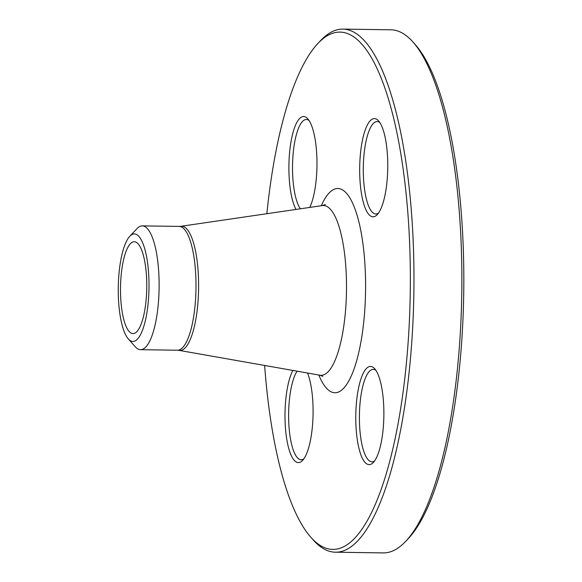 <?xml version="1.0" encoding="UTF-8"?>
<svg xmlns="http://www.w3.org/2000/svg" width="582" height="582" viewBox="0 0 582 582"><rect width="100%" height="100%" fill="white"/><g stroke="black" fill="none" stroke-linecap="round" stroke-linejoin="round"><path stroke-width="0.87" d="M317.947 43.403L320.522 40.667A261.58 74.722 90.8 0 1 342.965 29.1A261.58 74.722 90.8 0 1 413.882 291.735A261.58 74.722 90.8 0 1 335.37 552.202A261.58 74.722 90.8 0 1 313.269 539.994L310.773 537.179A258.67 73.892 -89.2 0 0 410.266 291.684A258.67 73.892 -89.2 0 0 317.947 43.403A258.67 73.892 -89.2 0 0 266.847 213.71M335.37 552.202L383.269 552.9A261.58 74.722 -89.2 0 0 405.719 541.333A261.58 74.722 -89.2 0 0 461.766 293.524A261.58 74.722 -89.2 0 0 412.965 42.006A261.58 74.722 -89.2 0 0 390.864 29.798L342.965 29.1M120.518 287.29A45.92 13.117 90.8 0 1 134.297 241.748A45.92 13.117 90.8 0 1 146.751 287.857A45.92 13.117 90.8 0 1 132.965 333.588A45.92 13.117 90.8 0 1 120.518 287.29M412.965 42.006L415.461 44.821A258.67 73.892 90.8 0 1 463.723 293.539A258.67 73.892 90.8 0 1 408.295 538.597L405.719 541.333M370.596 366.442A49.121 14.033 90.8 0 1 374.684 368.733A49.121 14.033 90.8 0 1 383.858 415.759A49.121 14.033 90.8 0 1 373.324 462.494A49.121 14.033 90.8 0 1 355.842 422.656A49.121 14.033 90.8 0 1 370.596 366.442M307.536 373.026A49.121 14.033 90.8 0 1 313.072 413.904A49.121 14.033 90.8 0 1 302.545 460.435A49.121 14.033 90.8 0 1 285.871 432.63A49.121 14.033 90.8 0 1 292.87 370.436M295.991 209.44A49.121 14.033 90.8 0 1 290.2 147.05A49.121 14.033 90.8 0 1 307.805 118.852A49.121 14.033 90.8 0 1 316.943 159.599A49.121 14.033 90.8 0 1 309.777 207.418M359.691 167.325A49.121 14.033 90.8 0 1 378.584 120.91A49.121 14.033 90.8 0 1 387.75 167.936A49.121 14.033 90.8 0 1 377.216 214.671A49.121 14.033 90.8 0 1 359.691 167.325M264.643 365.46A258.67 73.892 -89.2 0 0 310.773 537.179M129.801 236.285L137.017 228.617A61.91 17.686 90.8 0 1 142.328 225.881A61.91 17.686 90.8 0 1 159.112 288.039A61.91 17.686 90.8 0 1 140.531 349.68A61.91 17.686 90.8 0 1 135.3 346.792L128.309 338.92A53.77 15.358 -89.2 0 0 148.992 287.894A53.77 15.358 -89.2 0 0 129.801 236.285A53.77 15.358 -89.2 0 0 118.277 287.224A53.77 15.358 -89.2 0 0 128.309 338.92M379.828 122.555A46.211 13.204 -89.2 0 0 377.172 121.565A46.211 13.204 -89.2 0 0 363.306 167.39A46.211 13.204 -89.2 0 0 375.834 213.98A46.211 13.204 -89.2 0 0 378.511 213.063M309.049 120.496A46.211 13.204 -89.2 0 0 306.452 119.506A46.211 13.204 -89.2 0 0 306.394 119.506A46.211 13.204 -89.2 0 0 292.87 157.125A46.211 13.204 -89.2 0 0 300.377 208.8M297.111 371.185A46.211 13.204 -89.2 0 0 288.636 413.147A46.211 13.204 -89.2 0 0 301.163 459.744A46.211 13.204 -89.2 0 0 303.84 458.827M375.936 370.378A46.211 13.204 -89.2 0 0 373.338 369.388A46.211 13.204 -89.2 0 0 373.28 369.388A46.211 13.204 -89.2 0 0 359.414 415.308A46.211 13.204 -89.2 0 0 371.883 461.795A46.211 13.204 -89.2 0 0 371.942 461.802A46.211 13.204 -89.2 0 0 374.619 460.886M321.286 205.737A102.141 29.18 90.8 0 1 359.269 223.466A102.141 29.18 90.8 0 1 357.304 358.396A102.141 29.18 90.8 0 1 318.827 375.019M140.531 349.68L177.401 350.219A61.91 17.686 -89.2 0 0 195.981 288.57A61.91 17.686 -89.2 0 0 179.198 226.413L180.937 226.303A62.114 17.744 90.8 0 1 198.593 288.614A62.114 17.744 90.8 0 1 179.132 350.379L319.874 375.201A84.907 24.255 -89.2 0 0 346.479 290.76A84.907 24.255 -89.2 0 0 322.341 205.577L325.323 204.471M180.937 226.303L322.341 205.577M142.328 225.881L179.198 226.413M177.401 350.219L179.132 350.379M319.874 375.201L322.828 376.394"/></g></svg>
